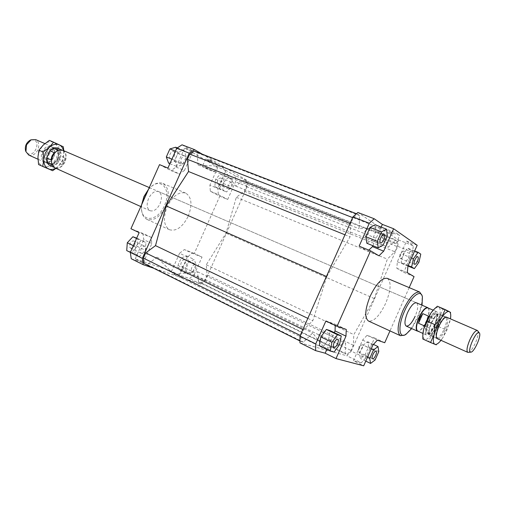<?xml version="1.0" encoding="UTF-8"?>
<svg xmlns="http://www.w3.org/2000/svg" width="505" height="505" viewBox="0 0 505 505"><rect width="100%" height="100%" fill="white"/><g stroke="black" fill="none" stroke-linecap="round" stroke-linejoin="round"><path stroke-width="0.38" stroke-dasharray="2.52 1.89" d="M46.611 153.621C49.067 149.032 52.072 147.239 55.632 148.236L55.746 148.287C58.87 150.326 59.539 153.785 57.747 158.658C55.316 163.248 52.299 165.04 48.707 164.037L48.676 164.018C45.507 162.036 44.819 158.57 46.611 153.621M28.772 155.079C32.396 156.108 35.413 154.372 37.812 149.871C39.56 145.08 38.853 141.665 35.685 139.62M48.96 154.663C51.125 150.604 53.782 149.013 56.926 149.897C59.767 151.651 60.385 154.726 58.782 159.113C56.617 163.184 53.947 164.769 50.771 163.86C47.975 162.105 47.369 159.043 48.96 154.663M55.727 149.379C58.492 151.172 59.085 154.227 57.501 158.545C55.342 162.597 52.684 164.182 49.509 163.292L49.484 163.279C46.687 161.531 46.081 158.469 47.666 154.094C49.831 150.036 52.488 148.451 55.632 149.335L55.727 149.379M58.567 150.263L62.519 150.294C66.041 152.478 66.805 156.304 64.804 161.777C62.102 166.865 58.782 168.847 54.843 167.717L52.154 164.826M62.039 164.794L64.154 161.493L65.208 157.705L60.998 155.868L57.848 162.932L62.039 164.794L65.208 157.705M57.639 148.192C60.19 149.499 61.307 152.062 60.998 155.868M62.708 150.25C66.275 152.459 67.045 156.329 65.019 161.871C62.285 167.029 58.921 169.03 54.931 167.887M428.24 308.044L428.461 308.372C429.465 310.96 428.732 315.202 426.252 321.111C423.581 326.836 420.968 330.188 418.418 331.166L418.02 331.23M427.899 307.898L428.638 308.618C429.629 311.168 428.903 315.366 426.454 321.199C423.815 326.855 421.233 330.163 418.714 331.135L417.685 331.078M430.999 323.023L434.761 316.799C436.112 315.272 437.191 314.659 437.993 314.962L438.05 314.987C439.489 316.42 439.047 319.987 436.711 325.7C434.054 331.255 431.724 333.944 429.723 333.767L429.704 333.761C428.941 333.376 428.669 332.164 428.884 330.131L430.999 323.023M428.644 321.988C431.327 316.408 433.662 313.725 435.651 313.946C437.172 315.309 436.749 318.889 434.395 324.677C431.724 330.245 429.383 332.921 427.375 332.713C425.866 331.368 426.289 327.795 428.644 321.988M477.907 331.002C478.671 333.199 477.863 337.125 475.476 342.794C472.92 348.305 470.584 351.505 468.476 352.395M437.784 326.18C440.429 319.722 440.934 315.682 439.312 314.053L439.243 314.022C438.34 313.681 437.122 314.375 435.594 316.105L431.333 323.162L428.934 331.217C428.688 333.515 428.998 334.878 429.856 335.314L429.881 335.326C432.141 335.516 434.78 332.467 437.784 326.18M428.846 316.275L430.405 316.957C432.987 312.98 435.064 311.213 436.636 311.661C438.069 312.57 438.151 315.385 436.869 320.113L429.376 316.837L425.191 326.268L432.665 329.588L436.869 320.113M30.994 139.86L34.207 140.018C40.703 142.65 34.353 156.859 28.078 153.722L25.869 151.487M54.136 152.624L50.917 159.832M57.848 162.932C55.26 165.653 52.64 166.524 49.995 165.533M429.376 316.837L425.191 326.268M430.405 316.957L426.106 326.653L424.56 325.965M432.665 329.588C430.071 333.635 427.969 335.434 426.353 334.979C424.951 334.102 424.863 331.33 426.106 326.653M148.565 198.541C146.324 204.531 146.816 208.59 150.042 210.724C153.791 211.702 157.124 209.379 160.028 203.755C162.288 197.764 161.777 193.693 158.494 191.553C154.789 190.606 151.481 192.935 148.565 198.541M390.296 230.545L385.706 229.156C386.136 229.908 389.26 231.467 395.087 233.847L399.739 235.254C399.316 234.516 396.173 232.944 390.296 230.545M391.369 242.223C385.555 239.825 382.418 238.278 381.963 237.59L386.521 239.042C392.385 241.466 395.541 243.019 395.989 243.707L391.369 242.223M208.388 159.845L205.661 159.024C206.444 159.87 209.518 161.404 214.877 163.626L217.649 164.46C216.879 163.62 213.792 162.08 208.388 159.845M211.614 170.949C206.261 168.708 203.18 167.193 202.372 166.398L205.087 167.262C210.478 169.516 213.571 171.037 214.373 171.826L211.614 170.949M390.516 232.382L392.978 233.607L390.516 232.382M391.407 234.067L388.945 232.843L391.407 234.067M209.55 159.662L212.037 160.906L209.55 159.662M210.964 161.436L208.477 160.192L210.964 161.436M403.337 255.631C404.309 253.194 404.41 251.66 403.647 251.042L401.993 252.02L400.812 254.021L400.023 256.774L400.503 258.611C401.374 258.737 402.321 257.739 403.337 255.631M368.884 228.298L366.327 229.901L364.743 233.796L365.317 236.656C367.318 237.697 370.885 229.346 368.884 228.298M319.179 335.705L318.586 337.428L318.983 340.357C320.164 340.578 321.401 339.385 322.695 336.784C323.673 334.36 323.737 332.808 322.891 332.132L320.385 333.641L319.179 335.705M358.891 352.149C360.608 352.862 364.042 345.3 362.287 344.688L360.602 345.572L358.417 350.23L358.891 352.149M217.8 180.43C216.992 182.583 217.125 184.009 218.198 184.71C219.315 184.963 220.338 184.173 221.266 182.349C222.067 180.197 221.935 178.77 220.862 178.063C219.744 177.81 218.722 178.6 217.8 180.43M228.595 184.773C227.787 186.938 227.906 188.371 228.954 189.072C230.065 189.318 231.088 188.523 232.016 186.673C232.83 184.508 232.71 183.075 231.65 182.374C230.545 182.128 229.529 182.93 228.595 184.773M170.545 158.759L170.703 158.829C173.335 160.091 176.365 152.87 173.733 151.607L173.556 151.525C170.917 150.269 167.894 157.541 170.545 158.759M181.888 163.292L182.04 163.361C184.647 164.617 187.709 157.326 185.108 156.077L184.931 155.994C182.318 154.751 179.262 162.086 181.888 163.292M134.513 245.38C135.321 243.271 135.151 241.826 134.014 241.043C132.544 240.639 131.231 241.541 130.056 243.757C129.255 245.866 129.419 247.305 130.549 248.088C132.026 248.498 133.345 247.595 134.513 245.38M145.484 250.707C146.298 248.58 146.141 247.128 145.017 246.352C143.565 245.954 142.252 246.876 141.072 249.11C140.257 251.237 140.409 252.689 141.533 253.459C142.991 253.864 144.31 252.948 145.484 250.707M184.609 259.822C182.368 258.794 179.288 265.409 181.585 266.318L181.699 266.362C183.953 267.353 186.995 260.763 184.697 259.86L184.609 259.822M195.094 264.828C192.878 263.812 189.773 270.484 192.052 271.381L192.159 271.425C194.387 272.403 197.455 265.756 195.182 264.866L195.094 264.828M387.303 278.362C391.52 281.828 390.984 290.141 385.681 303.303C379.558 315.922 373.833 321.837 368.492 321.041M404.215 335.15L404.467 335.004C408.955 331.987 413.223 326.06 417.275 317.235C421.151 308.17 422.685 300.923 421.883 295.494L421.82 295.204M422.041 305.197L418.026 317.557L411.739 328.572M188.201 216.241C192.55 204.803 191.711 197.083 185.676 193.087C178.909 191.42 172.742 195.946 167.18 206.671C162.888 218.116 163.664 225.811 169.522 229.75C176.453 231.511 182.684 227.01 188.201 216.241M148.35 189.665L149.587 188.245C154.259 183.517 158.646 181.895 162.749 183.391C168.941 187.424 169.914 195.063 165.665 206.305C160.224 216.866 153.962 221.222 146.898 219.366C143.022 217.352 141.255 213.022 141.596 206.375L141.855 204.247M141.665 204.658L141.558 205.769C139.759 222.926 157.674 222.225 164.352 205.718C172.211 189.609 160.647 175.639 149.108 188.63L148.527 189.274M149.284 187.576L416.474 302.798C418.519 304.565 418.083 309.041 415.167 316.225M365.652 358.102L361.29 362.855L346.878 355.785L351.284 351.114L365.652 358.102L374.584 337.971L367.047 335.339L362.596 340.067L353.418 360.753L363.695 365.809M361.29 362.855L353.418 360.753M299.938 342.826L346.878 355.785M364.963 355.084L368.644 346.784L367.804 341.74L363.209 345.048L359.465 353.475L360.381 358.468L364.963 355.084L375.095 359.989M351.284 351.114L397.788 246.333L398.325 239.881L357.849 212.466M326.76 276.62L350.066 236.864L350.615 223.728L353.229 217.844L357.42 214.101L359.661 215.603L359.017 228.677L378.952 227.704L388.225 247.223L395.762 239.875L397.555 241.081L397.107 246.56L394.809 251.743L387.335 259.141L374.293 298.588L353.828 334.626L353.304 345.25L351 350.438L347.257 354.409L345.186 353.828L345.628 343.179L325.113 348.961L312.677 333.01L303.448 342.137L300.866 341.418L300.866 335.724L303.48 329.834L312.81 320.738L326.76 276.62L326.432 276.475M417.174 245.272L406.519 241.093L397.353 261.748L396.804 268.281L403.71 272.334L414.062 276.62M397.353 261.748L407.945 266.072M407.333 272.631L396.804 268.281M406.519 241.093L413.248 245.752L412.629 252.229L403.71 272.334M410.3 249.981L407.541 248.132L402.908 254.488L401.096 262.657L403.912 264.386L408.482 258.068L410.3 249.981L420.785 254.141M359.131 246.156L367.697 251.193L368.82 250.12M367.697 251.193L378.939 255.795M372.892 245.708L381.155 227.098M366.87 243.277L371.888 240.494L375.973 231.309L375.095 224.744M335.225 325.378L335.263 324.235L325.902 320.965M346.253 329.424L335.263 324.235M326.874 349.353L334.297 332.631M319.217 345.578L323.143 346.689L328.61 339.278L330.245 330.693M367.047 335.339L377.361 340.181M372.936 344.972L362.596 340.067M210.332 191.243L218.299 194.539L217.889 188.453L209.884 185.184L210.332 191.243L219.808 196.205L227.686 199.469L235.538 181.819L235.223 175.791L246.945 180.399L247.21 186.459L205.466 280.243L200.801 284.069L153.47 268.155M235.223 175.791L225.937 170.381L217.889 188.453M225.937 170.381L217.882 167.224L209.884 185.184M202.41 154.259L246.945 180.399M217.882 167.224L184.647 147.978L193.011 151.21L182.027 144.815M144.114 263.503L147.252 264.563L156.948 257.241L173.802 274.247L197.575 271.772L198.49 281.929L201.066 282.8L205.036 279.549L207.107 274.909L206.274 264.784L226.032 233.19L236.315 197.303L244.351 191.231L246.415 186.591L246.188 181.434L243.833 180.064L235.721 186.086L221.809 166.454L198.074 164.939L197.076 152.762L194.21 151.09M247.21 186.459L235.538 181.819M131.243 258.737L143.268 262.821L135.239 258.831L171.555 271.236L179.319 275.061L189.482 278.514L194.166 274.752L205.466 280.243M200.801 284.069L189.482 278.514M143.268 262.821L151.866 243.53L151.071 237.262L139.146 232.628M134.835 254.602L139.784 256.325L145.301 250.284L145.951 242.488L141.053 240.645L135.454 246.718L134.835 254.602L130.34 252.38M194.166 274.752L202.032 257.083L194.311 253.459L219.808 196.205M202.032 257.083L192.159 253.245L187.374 256.969L179.319 275.061M192.803 271.734L196.047 264.456L194.154 259.488L188.952 261.824L185.67 269.203L187.626 274.139L192.803 271.734L185.101 268.003L179.913 270.371L177.911 265.441L181.175 258.112L186.395 255.808L188.327 260.769L185.101 268.003M176.119 167.111L184.42 170.475L179.256 174.017L170.942 170.614L176.119 167.111L184.647 147.978M167.925 168.064L179.256 174.017M159.517 164.63L170.942 170.614M151.071 237.262L142.94 233.424L143.773 239.667L151.866 243.53M135.239 258.831L143.773 239.667M187.374 256.969L179.559 253.264L184.35 249.577L192.159 253.245M194.311 253.459L184.35 249.577M398.325 239.881L413.248 245.752M412.629 252.229L397.788 246.333M409.183 287.616L389.98 330.895M384.734 342.731L374.584 337.971M188.327 260.769L196.047 264.456M186.395 255.808L194.154 259.488M181.175 258.112L188.952 261.824M177.911 265.441L185.67 269.203M179.913 270.371L187.626 274.139M179.559 253.264L171.555 271.236M136.678 238.164L137.827 238.6L137.209 246.358L131.698 252.342L126.717 250.594M131.698 252.342L139.784 256.325M137.209 246.358L145.301 250.284M137.827 238.6L145.951 242.488M136.533 238.48L141.053 240.645M133.326 245.682L135.454 246.718M142.94 233.424L130.934 228.74M178.334 152.257L174.736 160.325L176.965 166.524L182.696 164.674L186.244 156.72L184.104 150.496L178.334 152.257L175.469 151.134M171.883 159.182L174.736 160.325M169.888 163.664L176.965 166.524M175.689 147.226L177.874 153.432L174.351 161.329L168.594 163.14M174.351 161.329L182.696 164.674M177.874 153.432L186.244 156.72M177.362 147.877L184.104 150.496M184.42 170.475L193.011 151.21M232.218 179.338L228.418 177.167L223.652 182.457L222.749 189.893L226.593 191.969L231.296 186.698L232.218 179.338L224.252 176.182L223.368 183.511L218.665 188.731L214.783 186.642L215.648 179.243L220.42 173.998L224.252 176.182M220.42 173.998L228.418 177.167M215.648 179.243L223.652 182.457M214.783 186.642L222.749 189.893M218.665 188.731L226.593 191.969M223.368 183.511L231.296 186.698M218.299 194.539L227.686 199.469M378.807 351.625L368.644 346.784M373.447 344.416L367.804 341.74M371.207 348.873L363.209 345.048M367.451 357.344L359.465 353.475M365.778 361.1L360.381 358.468M334.089 352.086L323.143 346.689M339.549 344.587L328.61 339.278M383.181 245.02L371.888 240.494M387.291 235.759L375.973 231.309M414.655 250.947L407.541 248.132M411.543 257.96L402.908 254.488M408.179 265.548L401.096 262.657M407.958 266.04L403.912 264.386M418.91 262.265L408.482 258.068M198.074 164.939L359.017 228.677M221.809 166.454L378.952 227.704M197.076 152.762L359.661 215.603M356.442 213.722L357.42 214.101M352.591 217.598L353.229 217.844M349.978 223.475L350.615 223.728M344.953 234.793L350.066 236.864M374.293 298.588L226.032 233.19M206.274 264.784L353.828 334.626M197.575 271.772L345.628 343.179M173.802 274.247L325.113 348.961M198.49 281.929L345.186 353.828M201.066 282.8L347.257 354.409M205.036 279.549L351 350.438M353.304 345.25L207.107 274.909M307.829 318.358L312.81 320.738M302.867 329.531L303.48 329.834M300.248 335.421L300.866 335.724M299.938 340.957L300.866 341.418M147.252 264.563L303.448 342.137M156.948 257.241L312.677 333.01M244.351 191.231L394.809 251.743M236.315 197.303L387.335 259.141M246.415 186.591L397.107 246.56M246.188 181.434L397.555 241.081M243.833 180.064L395.762 239.875M235.721 186.086L388.225 247.223M435.152 308.138L438.738 307.128C440.455 308.334 440.657 311.736 439.331 317.342L442.935 309.23L450.605 312.513L450.611 316.401L449.81 321.893L442.677 337.984L446.868 330.232L450.454 318.863M422.824 339.019L428.688 341.38L432.248 333.319L438.586 326.602L439.331 317.342L436.434 325.63L432.248 333.319C429.004 338.028 426.372 340.105 424.358 339.562L422.754 336.298M447.335 317.519C448.408 319.665 447.727 323.654 445.29 329.494C442.639 335.15 440.177 338.293 437.898 338.931M444.236 329.02C446.78 322.796 447.26 318.958 445.688 317.512L444.375 317.677C442.367 318.895 440.322 321.742 438.252 326.217C436.301 330.819 435.556 334.291 436.023 336.639L436.787 337.719C438.883 337.914 441.37 335.017 444.236 329.02M435.31 325.087C437.141 320.795 437.885 317.437 437.538 315.006L436.661 313.611C434.546 313.378 432.046 316.25 429.174 322.215C426.656 328.427 426.201 332.252 427.811 333.691L429.433 333.395C431.434 332.037 433.391 329.266 435.31 325.087M434.811 324.873C432.753 329.355 430.651 332.322 428.499 333.786C424.939 334.72 424.844 330.718 428.208 321.786C432.514 313.371 435.512 310.796 437.197 314.053C437.57 316.667 436.774 320.271 434.811 324.873M442.935 309.23L437.362 306.232M440.998 340.32L442.677 337.984L439.337 342.055L436.282 344.827L428.688 341.38M438.586 326.602L446.161 329.942M63.782 150.711L63.845 154.24L62.79 160.931L58.523 166.158L62.298 160.704L63.845 154.24L63.516 150.597M38.557 164.542L48.48 168.821L52.785 163.588C49.414 166.65 46.081 167.572 42.773 166.341C39.586 164.788 37.982 161.688 37.957 157.036L39.491 150.446L43.367 144.922C46.839 141.855 50.21 141.002 53.479 142.372C56.585 144.045 58.119 147.163 58.075 151.734L56.547 158.166L52.785 163.588L58.612 159.088L58.075 151.734L59.117 145.004L49.351 140.377M48.89 153.034L49.907 151.601C55.512 144.342 63.579 151.159 59.502 159.435C56.08 167.938 45.728 166.498 47.293 157.528L47.704 155.698M58.656 159.056C60.051 155.584 59.912 152.699 58.239 150.395L56.661 149.209C54.3 148.363 51.983 149.215 49.717 151.759L48.145 154.303L47.281 157.276C46.933 160.666 47.868 162.951 50.09 164.131L52.021 164.491C54.818 164.182 57.027 162.376 58.656 159.056M53.757 156.897C55.455 152.226 54.78 148.956 51.731 147.075C48.366 146.128 45.526 147.814 43.215 152.131C41.53 156.784 42.186 160.053 45.185 161.928C48.587 162.913 51.447 161.234 53.757 156.897C49.547 167.149 37.585 161.998 42.42 151.771C46.813 141.349 58.574 146.936 53.738 156.897M55.733 168.253L58.523 166.158L55.979 168.361M48.48 168.821L52.653 170.709M59.117 145.004L63.327 146.81M58.612 159.088L62.79 160.931M55.632 148.236L44.876 143.59M56.926 149.897L55.632 149.335M62.519 150.294L61.679 149.935M437.993 314.962L435.651 313.946M446.262 317.058L439.243 314.022M436.636 311.661L433.132 310.152M428.884 330.131L428.934 331.217M434.761 316.799L435.594 316.105M471.096 352.13L470.748 352.168M426.353 334.979L422.881 333.414M436.831 338.451L429.856 335.314M429.704 333.761L427.375 332.713M150.042 210.724L140.819 206.57M54.843 167.717L54.01 167.344M50.771 163.86L49.484 163.279M48.676 164.018L37.976 159.214M385.706 229.156L381.963 237.59M205.661 159.024L202.372 166.398M389.317 232.016L388.945 232.843M208.811 159.441L208.477 160.192M417.799 256.691L403.647 251.042M400.023 256.774L399.903 253.952L401.993 252.02M384.09 234.257L368.751 228.228M333.799 347.61L318.983 340.357M320.385 333.641L318.668 335.137L318.586 337.428M376.042 351.253L362.287 344.688M360.602 345.572L358.443 347.383L358.417 350.23M218.198 184.71L228.954 189.072M170.703 158.829L182.04 163.361M134.014 241.043L145.017 246.352M181.585 266.318L192.052 271.381M405.894 334.405L404.467 335.004M185.676 193.087L162.749 183.391M141.558 205.769L141.596 206.375M149.108 188.63L149.587 188.245M169.522 229.75L146.898 219.366M422.401 296.953L421.883 295.494M184.697 259.86L195.182 264.866M130.549 248.088L141.533 253.459M173.556 151.525L184.931 155.994M220.862 178.063L231.65 182.374M358.809 352.118L372.538 358.765M322.884 332.132L337.731 339.291M366.327 229.901L364.686 231.511L364.743 233.796M365.317 236.656L380.612 242.772M400.503 258.611L414.624 264.336M211.709 161.657L212.037 160.906M392.612 234.44L392.978 233.607M214.373 171.826L217.649 164.46M395.989 243.707L399.739 235.254M416.474 302.798L158.494 191.553M445.46 317.317L444.375 317.677M445.688 317.512L436.661 313.611M429.433 333.395L428.499 333.786M437.538 315.006L437.197 314.053M427.811 333.691L436.787 337.719M436.023 336.639L436.484 337.687M450.662 317.26L450.611 316.401M439.95 341.557L439.337 342.055M56.667 149.209L51.731 147.075M45.185 161.928L50.09 164.131"/><path stroke-width="0.76" d="M35.685 139.62L31.127 139.809L26.55 144.784L25.919 151.626L28.772 155.079M52.154 164.826L51.939 164.27C51.182 161.796 51.415 159.132 52.627 156.266C53.928 153.495 55.72 151.569 58.018 150.484L58.567 150.263M49.9 150.774L54.136 152.624L51.977 155.982L50.917 159.832L46.694 157.958L49.9 150.774C52.476 148.11 55.051 147.245 57.639 148.192L61.679 149.935M140.819 206.57L54.931 167.887L51.996 164.396C51.226 161.897 51.459 159.195 52.69 156.291C54.003 153.488 55.821 151.532 58.151 150.433L62.708 150.25L149.284 187.576M418.02 331.23L417.37 331.11C415.413 329.399 415.905 324.917 418.847 317.645C422.212 310.676 425.166 307.337 427.71 307.64L428.24 308.044M422.881 333.414L417.685 331.078C415.754 329.386 416.24 324.955 419.144 317.778C422.47 310.891 425.387 307.595 427.899 307.898L433.132 310.152M470.748 352.168L467.781 352.357C466.311 350.924 466.961 346.834 469.732 340.08C472.825 333.571 475.388 330.384 477.408 330.516L479.27 332.833M422.78 313.624L418.5 323.269L419.724 318.036L422.78 313.624L428.846 316.275M25.869 151.487L25.547 150.654C24.758 146.141 26.298 142.65 30.161 140.188L30.994 139.86M479.094 332.707C476.095 330.522 466.936 351.19 470.502 352.105L471.096 352.13C474.454 351.701 481.429 335.882 479.479 333.111L479.094 332.707M54.01 167.344L49.995 165.533C47.52 164.239 46.422 161.714 46.694 157.958M424.56 325.965L418.5 323.269M415.167 316.225C411.84 323.124 408.861 326.413 406.209 326.085C404.189 324.355 404.631 319.88 407.541 312.664C410.893 305.752 413.866 302.457 416.474 302.798L427.71 307.64M414.99 259.721C416.019 257.588 416.953 256.578 417.799 256.691C418.538 257.304 418.411 258.844 417.433 261.306C416.404 263.433 415.47 264.443 414.624 264.336C413.885 263.724 414.012 262.19 414.99 259.721M380.499 242.716C378.529 241.75 382.146 233.234 384.09 234.257L384.223 234.326C386.161 235.349 382.55 243.789 380.612 242.772L380.499 242.716M337.479 343.962C336.178 346.594 334.948 347.812 333.799 347.61C332.984 346.948 333.066 345.388 334.058 342.939C335.364 340.301 336.589 339.089 337.731 339.291C338.552 339.953 338.464 341.513 337.479 343.962M375.973 351.227L376.042 351.253C377.74 351.846 374.274 359.478 372.614 358.796L372.538 358.765C370.828 358.171 374.331 350.495 375.973 351.227M400.446 335.699L368.492 321.041C364.358 317.683 364.932 309.382 370.209 296.126C376.408 283.475 382.108 277.554 387.303 278.362L419.68 292.054C414.813 291.41 409.227 297.578 402.927 310.543C397.485 324.09 396.659 332.473 400.446 335.699L404.215 335.15M421.82 295.204L419.68 292.054M411.739 328.572L405.894 334.405C398.786 339.177 397.732 326.022 404.486 311.238C410.862 296.435 421.138 288.557 422.401 296.953L422.041 305.197M141.855 204.247L144.178 196.533L148.35 189.665M148.527 189.274L143.994 196.464L141.665 204.658M389.98 330.895L384.734 342.731L377.361 340.181L372.936 344.972L363.695 365.809L336.008 358.582L325.163 353.197L315.625 350.64L315.713 343.911L299.938 336.122L299.938 342.826L315.625 350.64M315.713 343.911L325.902 320.965L337.087 326.255L370.575 250.833L359.131 246.156L369.3 223.248L374.192 218.753L357.849 212.466L352.913 216.872L299.938 336.122M352.913 216.872L369.3 223.248M381.155 227.098L382.354 224.397L393.641 228.759L417.174 245.272L407.945 266.072L407.333 272.631L414.062 276.62L409.183 287.616M368.82 250.12L372.482 246.623L372.892 245.708M370.575 250.833L378.939 255.795L383.693 251.162L372.482 246.623M374.192 218.753L382.354 224.397M370.058 227.414L365.91 236.757L366.87 243.277L378.213 247.86L383.181 245.02L387.291 235.759L386.508 229.182L375.095 224.744L370.058 227.414L381.527 231.909L377.342 241.327L365.91 236.757M393.641 228.759L383.693 251.162M334.297 332.631L335.055 330.926L335.225 325.378M335.055 330.926L345.976 336.141L346.253 329.424L337.087 326.255M325.163 353.197L326.874 349.353M320.833 336.898L319.217 345.578L330.245 351.019L334.089 352.086L339.549 344.587L341.247 335.958L330.245 330.693L326.394 329.43L320.833 336.898L331.924 342.295L330.245 351.019M182.027 144.815L176.737 148.287L189.23 153.154L194.501 149.613L182.027 144.815M194.501 149.613L202.41 154.259M153.47 268.155L143.212 264.702L142.347 258.358L189.23 153.154M356.442 213.722L194.21 151.09L189.735 154.101L187.424 159.29L188.529 171.53L166.195 205.914L155.508 245.632L145.699 252.917L143.382 258.112L144.114 263.503L299.938 340.957M142.347 258.358L130.322 252.424L131.243 258.737L143.212 264.702M176.737 148.287L167.925 168.064L159.517 164.63L130.934 228.74L139.146 232.628L130.322 252.424M136.678 238.164L132.891 236.738L127.292 242.747L126.717 250.594L130.34 252.38M132.891 236.738L136.533 238.48M127.292 242.747L133.326 245.682M169.888 163.664L168.594 163.14L166.322 156.96L169.895 148.95L175.469 151.134M166.322 156.96L171.883 159.182M169.895 148.95L175.689 147.226L177.362 147.877M378.03 346.588L373.479 349.959L369.717 358.449L370.556 363.436L375.095 359.989L378.807 351.625L378.03 346.588L373.447 344.416M373.479 349.959L371.207 348.873M369.717 358.449L367.451 357.344M370.556 363.436L365.778 361.1M341.247 335.958L337.473 334.739L326.394 329.43M337.473 334.739L331.924 342.295M345.976 336.141L336.008 358.582M377.342 241.327L378.213 247.86M386.508 229.182L381.527 231.909M418.096 252.311L413.475 258.737L411.607 266.949L414.352 268.647L418.91 262.265L420.785 254.141L418.096 252.311L414.655 250.947M413.475 258.737L411.543 257.96M411.607 266.949L408.179 265.548M414.352 268.647L407.958 266.04M189.735 154.101L352.591 217.598M187.424 159.29L349.978 223.475M188.529 171.53L344.953 234.793M166.195 205.914L326.432 276.475M155.508 245.632L307.829 318.358M145.699 252.917L302.867 329.531M143.382 258.112L300.248 335.421M436.282 344.827L430.544 342.529L434.212 334.31L434.969 324.69L441.559 317.727L437.216 325.706L434.212 334.31C432.873 340.048 433.101 343.394 434.887 344.341C436.162 344.782 437.848 343.855 439.95 341.557L440.998 340.32M445.151 309.565L449.368 311.673C447.499 310.91 444.892 312.93 441.559 317.727L445.151 309.565L437.362 306.232L433.157 310.133L430.828 313.068L423.531 329.531L426.491 320.978L430.828 313.068L435.152 308.138M437.898 338.931L436.484 337.687C435.985 335.168 436.787 331.438 438.889 326.489C441.111 321.679 443.302 318.617 445.46 317.317L447.335 317.519M422.754 336.298L423.531 329.531L422.887 333.496L422.824 339.019L430.544 342.529M450.454 318.863L450.662 317.26C450.933 314.224 450.498 312.361 449.368 311.673L450.605 312.513M427.148 321.249L434.969 324.69M55.979 168.361L52.653 170.709L42.755 166.448L43.746 159.624L43.152 152.043L49.187 147.447L45.299 153.009L43.746 159.624C43.758 164.295 45.349 167.401 48.524 168.954C50.778 169.863 53.176 169.63 55.733 168.253M53.587 142.189L59.287 144.859C56.03 143.496 52.665 144.354 49.187 147.447L53.587 142.189L49.351 140.377L43.367 144.922L38.923 150.181L37.957 157.036L38.557 164.542L42.755 166.448M47.704 155.698L48.89 153.034M63.516 150.597C62.822 147.832 61.414 145.92 59.287 144.859L63.327 146.81L63.782 150.711M38.923 150.181L43.152 152.043M44.876 143.59L35.565 139.569M477.408 330.516L446.262 317.058M25.547 150.654L25.919 151.626M30.161 140.188L31.127 139.809M467.781 352.357L436.831 338.451M417.37 331.11L406.209 326.085M37.976 159.214L28.741 155.06M422.868 333.066L422.887 333.496"/></g></svg>
